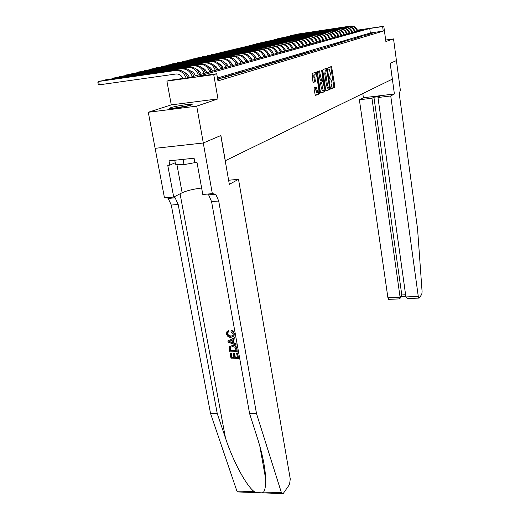 <?xml version="1.0" encoding="UTF-8"?>
<svg xmlns="http://www.w3.org/2000/svg" width="520" height="520" viewBox="0 0 520 520"><rect width="100%" height="100%" fill="white"/><g stroke="black" fill="none" stroke-linecap="round" stroke-linejoin="round"><path stroke-width="0.78" d="M330.876 88.153L331.214 88.79L334.64 87.328L334.802 86.151L331.533 66.469L328.062 67.724L327.938 68.549L328.198 69.186L329.121 69.108L330.525 73.6L329.413 78.37L329.667 79.001L330.596 78.904L331.747 81.776L331.981 83.349L330.876 88.153M191.003 105.092C192.368 104.624 192.524 104.358 191.483 104.286C188.611 104.026 174.876 106.275 170.872 107.653C169.397 108.147 169.214 108.427 170.333 108.498C173.251 108.745 187.233 106.444 191.003 105.092M314.269 87.783L314.08 89.031L315.308 95.505L319.618 93.749L319.807 92.515L316.44 71.994L312.078 73.489L312.923 81.477L313.45 82.439L315.263 81.737L314.945 77.181C314.717 74.848 315.01 73.775 315.815 73.964L316.843 76.473L318.806 89.382C319.033 91.741 318.734 92.814 317.922 92.619L316.219 87.081L314.269 87.783M203.307 142.994L155.116 148.31L148.285 112.268L196.716 106.151L203.307 142.994L220.889 135.499L225.303 160.719L392.334 79.131L390.169 63.277L396.468 60.593L390.201 63.264L394.394 93.984L390.748 95.979L418.275 296.439L418.828 298.103L419.192 298.038L421.791 294.294L422.091 291.688L417.56 228.891L399.757 97.494C399.36 93.802 399.581 91.533 400.426 90.688L393.543 38.903L385.879 41.522L383.793 26.241L382.623 26.572L383.247 31.096L217.958 80.892L216.723 73.775L213.739 74.62L166.9 81.12L170.131 80.243L188.799 77.649L363.753 29.373L357.507 30.303M196.716 106.151L217.964 98.891L213.739 74.62M325.721 90.005L326.216 90.928L330.128 89.252L330.298 88.062L327.45 69.062L326.957 68.12L322.992 69.55L322.816 70.746L325.721 90.005M324.954 91.468L320.925 93.191L320.411 92.261L317.44 72.709L317.623 71.487L319.384 70.85L321.601 80.652L322.751 80.197L322.927 78.995L321.692 70.818L321.906 69.992L322.173 70.642L325.13 90.252L324.954 91.468L320.639 92.995M393.543 38.903L385.678 40.027M374.472 32.76L372.313 33.078L374.472 32.76M372.028 33.488L369.85 33.813L372.028 33.488M369.544 34.229L367.348 34.554L369.544 34.229M367.01 34.983L364.8 35.308L367.01 34.983M364.435 35.75L362.206 36.075L364.435 35.75M361.816 36.53L359.574 36.861L361.816 36.53M359.151 37.33L356.889 37.654L359.151 37.33M356.441 38.136L354.159 38.467L356.441 38.136M353.678 38.955L351.377 39.293L353.678 38.955M350.87 39.793L348.55 40.131L350.87 39.793M348.004 40.651L345.67 40.989L348.004 40.651M345.091 41.516L342.732 41.86L345.091 41.516M342.121 42.4L339.742 42.744L342.121 42.4M339.092 43.303L336.7 43.648L339.092 43.303M336.011 44.22L333.593 44.57L336.011 44.22M332.865 45.156L330.434 45.507L332.865 45.156M329.661 46.111L327.21 46.462L329.661 46.111M326.397 47.086L323.921 47.444L326.397 47.086M323.063 48.081L320.567 48.438L323.063 48.081M319.663 49.088L317.148 49.452L319.663 49.088M316.199 50.122L313.658 50.486L316.199 50.122M312.663 51.175L310.102 51.539L312.663 51.175M309.056 52.254L311.226 51.604L306.469 52.618L309.056 52.254M305.37 53.345L307.587 52.689L304.993 53.059L302.764 53.723L305.37 53.345M301.606 54.47L303.875 53.794L298.981 54.841L301.606 54.47M297.765 55.614L300.079 54.925L297.44 55.295L295.113 55.991L297.765 55.614M293.839 56.784L296.205 56.075L291.161 57.161L293.839 56.784M289.835 57.98L292.247 57.259L287.131 58.357L289.835 57.98M285.733 59.195L288.204 58.461L283.01 59.579L285.733 59.195M281.548 60.444L284.07 59.696L281.333 60.08L278.792 60.834L281.548 60.444M277.264 61.718L279.844 60.95L274.489 62.108L277.264 61.718M272.883 63.024L275.522 62.238L272.733 62.627L270.082 63.42L272.883 63.024M268.405 64.357L271.108 63.557L268.294 63.947L265.577 64.753L268.405 64.357M263.822 65.728L266.584 64.903L260.962 66.125L263.822 65.728M259.136 67.119L261.963 66.281L259.09 66.677L256.243 67.522L259.136 67.119M254.332 68.555L257.225 67.691L251.414 68.959L254.332 68.555M249.411 70.018L252.375 69.134L246.467 70.427L249.411 70.018M244.374 71.52L247.41 70.616L241.404 71.929L244.374 71.52M239.213 73.053L242.327 72.13L239.343 72.54L236.21 73.469L239.213 73.053M233.922 74.633L237.114 73.684L234.097 74.094L230.893 75.049L233.922 74.633M228.501 76.245L231.77 75.27L225.433 76.668L228.501 76.245M222.937 77.903L226.291 76.901L219.843 78.325L222.937 77.903M217.711 79.463L220.675 78.579L217.627 78.995M383.247 31.096L370.357 32.988L217.458 78.007M217.964 98.891L171.281 104.877L148.285 112.268M171.281 104.877L166.9 81.12M382.623 26.572L369.726 28.489L197.613 76.427L216.723 73.775M357.448 30.154L383.793 26.241M370.357 32.988L369.726 28.489M308.659 51.968L308.711 52.299M304.993 53.059L305.045 53.398M301.256 54.165L301.314 54.509M297.44 55.295L297.499 55.653M293.54 56.453L293.599 56.816M289.562 57.636L289.62 58.006M285.493 58.845L285.552 59.221M281.333 60.08L281.398 60.47M277.082 61.341L277.147 61.737M272.733 62.627L272.798 63.037M268.294 63.947L268.359 64.363M263.744 65.299L263.815 65.728M259.09 66.677L259.161 67.112M254.326 68.094L254.397 68.53M249.451 69.543L249.522 69.986M244.458 71.025L244.53 71.474M239.343 72.54L239.415 72.995M234.097 74.094L234.175 74.555M228.722 75.693L228.806 76.154M223.217 77.324L223.294 77.799M330.993 88.582L333.632 87.451L333.801 86.281L330.752 66.749M326.521 69.778L326.177 68.4M325.942 90.734L329.115 89.382L329.264 88.056M329.55 87.932L326.82 69.739L326.333 69.914L325.774 73.716L327.502 85.195L328.653 88.062L329.55 87.932M325.832 69.868L326.82 69.739M328.055 88.263L327.632 88.192L326.482 85.326L324.753 73.853L325.312 70.05L325.8 69.875M320.73 80.724L320.06 79.84L318.591 71.136M322.575 80.269L322.797 81.725M324.031 89.901L324.103 90.383L325.13 90.252M322.329 87.867L323.31 90.291C324.09 90.48 324.376 89.421 324.155 87.113L323.108 81.725L321.828 82.16L322.329 87.867L321.295 87.997L322.276 90.428L322.822 90.356M322.003 81.829L322.978 81.705M321.295 87.997L320.613 83.505L320.794 82.29L321.945 81.835M323.928 91.598L324.103 90.383M317.447 92.677L316.875 92.749L315.874 90.298L315.302 87.367M315.25 74.041L314.769 74.107C313.957 73.912 313.664 74.984 313.892 77.324L314.945 77.181M313.183 82.27L314.21 81.874L314.399 80.639L313.892 77.324M315.926 74.061L315.503 72.254M315.166 95.335L318.578 93.88L318.695 92.183M350.571 26.065L296.303 34.294L350.571 26.065C354.113 25.838 356.506 27.495 357.74 31.031M349.921 26.228C353.47 26 355.862 27.664 357.103 31.206M173.368 108.349L188.656 105.749M174.772 160.238L175.519 164.262L184.015 164.619L195.982 162.448M183.047 159.38L184.015 164.619M189.638 105.502L172.354 108.433M390.748 95.979L377.981 97.52L379.912 96.499L373.932 97.227L371.956 98.248L359.379 99.769L387.901 297.7L400.088 297.193L401.791 294.925L405.606 294.762M371.956 98.248L400.088 297.193L399.938 298.474L401.642 296.199L401.791 294.925L373.932 97.227M362.798 93.561L363.396 97.747L359.379 99.769M394.394 93.984L363.396 97.747M377.981 97.52L405.918 296.953L418.275 296.439M388.837 299.332L387.901 297.7M409.091 298.5L407.628 298.565L405.918 296.953M398.736 298.928L399.938 298.474M237.478 353.138L238.478 358.728L237.718 352.911L236.626 353.158L237.718 352.911M237.374 357.338L235.313 357.305L234.585 353.294L233.305 353.717L234.585 353.294M233.961 357.344L232.089 357.468L231.309 353.171L230.133 353.49L231.309 353.171M237.211 351.663L236.958 348.693C236.457 346.268 235.06 345.059 232.778 345.059L232.343 345.462C234.702 345.397 236.158 346.548 236.717 348.92L237.211 351.663L229.833 351.825L229.222 347.854L229.547 346.729L232.343 345.462M234.312 333.482L233.109 331.142L231.452 330.245L231.042 330.61L232.791 331.428L234.312 333.482L234.033 335.835M227.357 333.964C227.877 335.615 228.982 336.394 230.666 336.291L231.108 335.894C229.392 336.037 228.248 335.303 227.675 333.678L227.929 332.312L227.675 333.678M228.936 331.617L228.508 330.544L228.105 330.902L228.52 331.981L228.936 331.617M238.764 491.978L237.334 491.926L236.893 491.049L210.535 413.439L217.23 413.472L225.485 438.041C233.031 461.299 246.389 485.934 254.3 491.693L257.036 492.654L261.722 492.83L263.614 492.031C265.122 489.71 265.824 485.407 265.707 479.115C265.187 467.571 262.464 454.038 257.536 438.51L249.6 413.608L211.569 201.624L208.644 194.864L207.552 194.064M236.022 345.04L228.085 342.173L227.864 340.957L234.702 337.701L234.91 338.858L232.791 339.794L233.376 343.07L235.814 343.889L236.022 345.04L236.061 343.662L233.786 342.7L233.227 339.599M234.91 338.858L234.949 337.48L227.864 340.957M238.505 179.316L290.264 478.978L289.53 484.465L283.264 493.474L281.827 493.571L281.411 492.687L256.516 413.641L218.706 201.013L215.806 194.233L212.336 193.642L203.275 143.006L220.799 135.531L229.339 184.333L238.505 179.316L228.618 180.239M212.336 193.642L202.8 194.48L196.983 162.344L194.883 162.559L194.097 158.223L169.006 160.843L169.806 165.126L167.752 165.341L173.7 197.061L164.47 197.873L155.116 148.31M155.084 148.323L203.275 143.006M249.6 413.608L256.516 413.641M210.535 413.439L171.294 205.056L168.214 198.432L167.056 197.645M173.856 196.976L175.136 197.821L178.191 204.464L217.23 413.472M173.7 197.061L182.143 192.744C186.719 190.671 193.219 189.098 201.63 188.019M169.806 165.126L175.233 162.727M230.666 336.291L232.947 335.406L233.239 333.821L230.997 331.708L231.042 330.61M228.52 331.981L227.578 332.625M234.078 333.691L233.721 336.122L230.867 337.376C228.592 337.382 227.136 336.238 226.493 333.938L226.876 331.76L228.105 330.902M230.282 342.03L232.466 342.765L231.992 340.145L228.826 341.543L232.362 342.186M233.376 343.07L233.786 342.7M236.165 350.603L235.027 347.224L232.518 346.541L230.353 347.399L230.49 350.727L236.165 350.603M236.106 350.279L230.808 350.428L230.711 347.068L230.353 347.399M230.126 347.913L230.464 347.601M230.204 349.18L230.529 348.875M234.156 353.704L234.878 357.715L237.432 357.669L236.626 353.158M234.878 357.715L235.313 357.305M230.984 353.47L231.764 357.773L234.026 357.734L233.305 353.717M231.764 357.773L232.089 357.468M238.478 358.728L231.114 358.865L230.133 353.49M347.951 26.728L293.293 35.016L347.951 26.728C351.52 26.501 353.932 28.171 355.179 31.739M347.288 26.897C350.863 26.67 353.281 28.34 354.536 31.915M345.287 27.404L290.231 35.744L345.287 27.404C348.881 27.177 351.312 28.86 352.573 32.461M344.617 27.573C348.218 27.346 350.649 29.036 351.916 32.643M342.576 28.093L287.111 36.491L342.576 28.093C346.203 27.859 348.647 29.562 349.928 33.189M341.894 28.262C345.521 28.035 347.978 29.738 349.258 33.378M339.826 28.788L283.946 37.245L339.826 28.788C343.473 28.561 345.943 30.277 347.23 33.937M339.125 28.964C342.784 28.737 345.26 30.453 346.548 34.119M337.019 29.504L280.728 38.012L337.019 29.504C340.697 29.27 343.187 30.998 344.487 34.691M336.31 29.679C339.996 29.452 342.491 31.18 343.791 34.879M334.172 30.225L277.453 38.792L334.172 30.225C337.876 29.991 340.385 31.739 341.699 35.457M333.45 30.407C337.162 30.173 339.677 31.922 340.99 35.653M331.266 30.96L274.125 39.591L331.266 30.96C335.004 30.726 337.532 32.487 338.858 36.244M330.531 31.148C334.276 30.914 336.81 32.676 338.143 36.439M325.306 32.474L267.28 41.223L325.306 32.474C329.101 32.24 331.675 34.034 333.028 37.849L332.956 37.602M328.315 31.707L270.731 40.398L328.315 31.707C332.079 31.473 334.626 33.254 335.966 37.044M327.567 31.902C331.338 31.668 333.892 33.449 335.238 37.245M330.057 38.675L329.764 37.869M324.545 32.663C328.347 32.428 330.928 34.229 332.28 38.057M327.034 39.507L326.586 38.395M322.25 33.248L263.77 42.061L322.25 33.248C326.072 33.014 328.666 34.821 330.031 38.681M321.471 33.443C325.306 33.209 327.906 35.022 329.277 38.889M323.954 40.359L323.362 39M319.131 34.041L260.202 42.913L319.131 34.041C322.985 33.8 325.598 35.633 326.983 39.52M318.344 34.242C322.205 34.002 324.825 35.835 326.209 39.735M320.814 41.223L320.093 39.657M315.959 34.846L256.562 43.777L315.959 34.846C319.839 34.606 322.478 36.452 323.875 40.378M315.153 35.048C319.046 34.807 321.692 36.66 323.089 40.593M317.616 42.107L316.764 40.352M312.721 35.666L252.857 44.661L312.721 35.666C316.641 35.425 319.3 37.291 320.71 41.249M311.909 35.873C315.829 35.633 318.5 37.498 319.911 41.47M314.36 43.004L313.385 41.08M309.433 36.504L249.087 45.565L309.433 36.504C313.378 36.264 316.062 38.142 317.486 42.139M308.594 36.712C312.553 36.471 315.244 38.356 316.673 42.367M311.038 43.92L309.94 41.841M306.072 37.355L245.245 46.482L306.072 37.355C310.05 37.115 312.761 39.013 314.204 43.05M305.227 37.57C309.212 37.33 311.928 39.227 313.372 43.277M307.658 44.85L306.43 42.62M302.653 38.22L241.332 47.418L302.653 38.22C306.663 37.98 309.4 39.897 310.856 43.973M301.788 38.441C305.806 38.201 308.548 40.118 310.011 44.207M304.207 45.806L302.861 43.433M299.169 39.104L237.347 48.367L299.169 39.104C303.212 38.864 305.968 40.801 307.444 44.915M298.285 39.331C302.341 39.085 305.103 41.028 306.579 45.149M237.068 48.685L237.393 48.633M300.697 46.774L299.221 44.272M295.614 40.008L233.285 49.335L295.614 40.008C299.689 39.761 302.478 41.717 303.966 45.87M294.71 40.235C298.798 39.995 301.594 41.951 303.082 46.118M232.999 49.66L233.331 49.608M297.108 47.762L295.51 45.13M291.986 40.924L229.138 50.323L291.986 40.924C296.101 40.684 298.909 42.66 300.417 46.852M291.07 41.158C295.191 40.918 298.012 42.893 299.52 47.099M228.852 50.655L229.19 50.602M293.449 48.776L291.726 46.014M288.288 41.867L224.919 51.331L288.288 41.867C292.442 41.62 295.276 43.615 296.797 47.846M287.352 42.1C291.512 41.854 294.353 43.855 295.88 48.1M224.627 51.669L224.965 51.617M289.725 49.803L287.872 46.923M284.518 42.822L220.617 52.358L284.518 42.822C288.704 42.575 291.564 44.59 293.105 48.867M283.562 43.062C287.762 42.816 290.628 44.837 292.175 49.127M220.317 52.702L220.662 52.65M285.916 50.85L283.94 47.853M280.67 43.797L216.222 53.411L280.67 43.797C284.895 43.55 287.781 45.584 289.341 49.907M279.695 44.044C283.927 43.797 286.825 45.838 288.386 50.173M215.924 53.755L216.275 53.703M282.029 51.922L279.923 48.815M276.744 44.791L211.744 54.477L276.744 44.791C281.002 44.544 283.92 46.605 285.5 50.966M275.75 45.045C280.02 44.798 282.945 46.859 284.525 51.239M211.445 54.834L211.796 54.782M278.064 53.02L275.828 49.797M272.74 45.812L207.175 55.569L272.74 45.812C277.03 45.565 279.981 47.645 281.574 52.052M271.726 46.072C276.029 45.819 278.98 47.905 280.579 52.325M206.869 55.932L207.233 55.88M274.021 54.139L271.642 50.804M268.645 46.852L202.514 56.68L268.645 46.852C272.981 46.599 275.951 48.705 277.57 53.157M267.611 47.112C271.954 46.865 274.937 48.971 276.556 53.436M202.202 57.05L202.572 56.998M269.88 55.276L267.371 51.831M264.466 47.911L197.756 57.818L264.466 47.911C268.84 47.658 271.843 49.784 273.475 54.282M263.413 48.178C267.793 47.925 270.803 50.057 272.441 54.568M197.438 58.195L197.756 57.818L197.815 58.143M265.661 56.44L263.016 52.891M260.202 48.991L192.9 58.975L260.202 48.991C264.615 48.743 267.644 50.889 269.302 55.439M259.116 49.27C263.543 49.017 266.578 51.168 268.242 55.731M192.576 59.364L192.9 58.975L192.959 59.306M261.346 57.636L258.557 53.976M255.84 50.102L187.941 60.157L255.84 50.102C260.293 49.849 263.354 52.02 265.031 56.615M254.735 50.382C259.2 50.128 262.269 52.306 263.945 56.914M187.616 60.554L187.941 60.157L188 60.502M256.939 58.851L254.007 55.094M251.388 51.227L182.878 61.367L251.388 51.227C255.879 50.973 258.973 53.17 260.669 57.818M250.257 51.519C254.761 51.266 257.861 53.462 259.565 58.123M182.546 61.776L182.878 61.367L182.936 61.718M252.428 60.093L249.353 56.232M246.831 52.384L177.703 62.602L246.831 52.384C251.368 52.13 254.494 54.353 256.211 59.052M245.674 52.676C250.224 52.423 253.357 54.652 255.08 59.364M177.365 63.018L177.703 62.602L177.769 62.959M247.819 61.367L244.602 57.402M242.177 53.566L172.412 63.863L242.177 53.566C246.753 53.313 249.912 55.556 251.654 60.307M240.994 53.866C245.583 53.612 248.749 55.861 250.497 60.626M172.075 64.291L172.412 63.863L172.478 64.233M243.107 62.666L239.733 58.604M237.412 54.776L167.011 65.156L237.412 54.776C242.034 54.516 245.225 56.791 246.987 61.594M236.21 55.081C240.838 54.828 244.036 57.102 245.811 61.919M166.667 65.591L167.011 65.156L167.076 65.526M238.29 63.993L234.761 59.833M232.544 56.011L161.486 66.469L232.544 56.011C237.211 55.751 240.435 58.052 242.222 62.907M231.309 56.323C235.989 56.069 239.219 58.377 241.014 63.245M161.135 66.918L161.486 66.469L161.558 66.859M233.357 65.358L229.671 61.093M227.565 57.272L155.838 67.821L227.565 57.272C232.271 57.018 235.534 59.345 237.341 64.252M226.304 57.596C231.023 57.337 234.286 59.67 236.106 64.597M155.487 68.276L155.838 67.821L155.909 68.211M228.306 66.749L226.844 64.084L224.464 62.387M222.469 58.565L150.066 69.199L222.469 58.565C227.221 58.311 230.516 60.665 232.349 65.63M221.175 58.897C225.94 58.636 229.242 61.002 231.082 65.982M149.702 69.667L150.066 69.199L150.137 69.602M223.139 68.172L221.618 65.429L219.135 63.72M217.25 59.891L144.151 70.609L217.25 59.891C222.047 59.631 225.381 62.017 227.24 67.041M215.924 60.229C220.733 59.969 224.075 62.361 225.94 67.398M143.787 71.084L144.151 70.609L144.228 71.025M217.847 69.635L216.255 66.807L213.675 65.078M211.9 61.25L138.106 72.052L211.9 61.25C216.749 60.989 220.116 63.401 222.001 68.491M210.548 61.594C215.41 61.334 218.784 63.752 220.675 68.855M137.735 72.54L138.106 72.052L138.19 72.475M212.427 71.13C211.66 68.802 210.21 67.249 208.084 66.482M206.427 62.634L131.917 73.528L206.427 62.634C211.328 62.38 214.728 64.825 216.645 69.966M205.042 62.992C209.95 62.732 213.363 65.182 215.28 70.343M131.541 74.029L131.917 73.528L132.002 73.964M206.869 72.664C206.076 70.252 204.568 68.672 202.352 67.918M200.824 64.058L125.58 75.043L200.824 64.058C205.764 63.798 209.209 66.274 211.153 71.481M199.4 64.422C204.353 64.162 207.805 66.645 209.755 71.87M125.203 75.556L125.58 75.043L125.665 75.491M201.175 74.236C200.343 71.741 198.783 70.122 196.482 69.394M195.072 65.52L119.093 76.59L195.072 65.52C200.07 65.26 203.554 67.763 205.517 73.034M193.615 65.891C198.62 65.63 202.118 68.146 204.094 73.43M118.703 77.116L119.093 76.59L119.177 77.051M195.344 75.849C194.474 73.261 192.849 71.617 190.463 70.909M189.183 67.015L112.444 78.175L189.183 67.015C194.227 66.755 197.75 69.29 199.752 74.627M187.688 67.392C192.744 67.132 196.281 69.68 198.283 75.036M112.053 78.722L112.444 78.175L112.534 78.65M189.358 77.5C188.448 74.828 186.758 73.151 184.288 72.462M183.144 68.543L105.632 79.8L183.144 68.543C188.24 68.282 191.802 70.857 193.83 76.264M181.603 68.933C186.719 68.672 190.294 71.253 192.328 76.68M105.235 80.359L105.632 79.8L105.729 80.288M182.956 78.462C181.435 75.276 179.114 73.788 176 73.996L99.314 84.825L98.15 83.902L97.884 82.563L98.644 81.471L175.37 70.519C180.388 70.239 183.969 72.742 186.108 78.026M99.314 84.825L98.644 81.471L100.412 81.049L176.943 70.116C182.039 69.849 185.627 72.41 187.714 77.799M329.589 78.916L330.2 78.839M328.133 69.121L328.738 69.037M331.006 67.535L332.007 67.398M333.801 86.281L334.802 86.151M333.632 87.451L334.64 87.328M326.437 69.199L327.45 69.062M329.284 88.192L330.298 88.062M329.115 89.382L330.128 89.252M325.312 70.05L326.333 69.914M324.753 73.853L325.774 73.716M326.482 85.326L327.502 85.195M318.858 71.948L319.897 71.812M320.06 79.84L321.094 79.703M320.567 80.782L321.542 80.659M321.678 70.707L322.173 70.642M320.794 82.29L321.828 82.16M320.613 83.505L321.646 83.376M315.549 88.14L316.596 88.003M315.874 90.298L316.927 90.162M314.399 80.639L315.452 80.502M314.21 81.874L315.263 81.737M315.776 73.073L316.823 72.93M318.76 92.645L319.807 92.515M318.578 93.88L319.618 93.749M225.485 438.041L180.069 193.804M211.569 201.624L218.706 201.013M178.191 204.464L171.294 205.056M236.893 491.049L254.3 491.693M263.614 492.031L281.411 492.687M176.872 164.314L182.143 192.744M176.943 70.116L175.37 70.519M191.483 104.286L191.588 104.877M327.632 88.192L328.653 88.062M320.431 80.763L321.464 80.626M322.276 90.428L323.31 90.291M316.875 92.749L317.922 92.619M316.108 72.033L316.44 71.994M418.828 298.103L407.628 298.565M401.329 296.615L405.841 296.426M399.522 298.896L388.492 299.344M265.707 479.115L259.818 446.108M175.136 197.821L168.214 198.432M208.644 194.864L215.806 194.233M237.334 491.926L257.036 492.654M261.722 492.83L281.827 493.571"/></g></svg>
